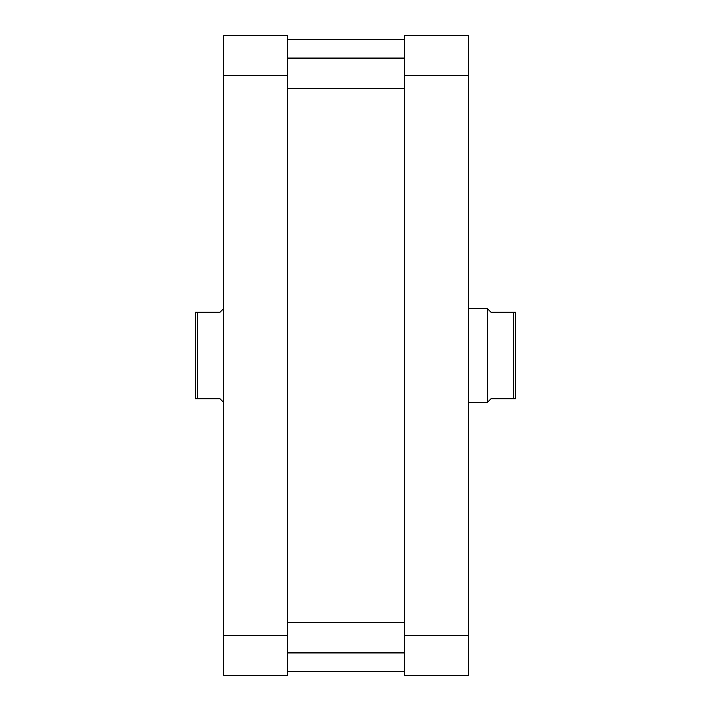 <?xml version="1.0" encoding="UTF-8"?>
<svg xmlns="http://www.w3.org/2000/svg" width="711" height="711" viewBox="0 0 711 711"><rect width="100%" height="100%" fill="white"/><g stroke="black" fill="none" stroke-linecap="round" stroke-linejoin="round"><path stroke-width="1.07" d="M468.425 35.55L468.425 675.45L404.435 675.45L404.435 35.55L468.425 35.55M404.435 635.483L468.425 635.483M468.425 75.517L404.435 75.517M287.742 635.483L287.742 675.45L223.752 675.45L223.752 35.55L287.742 35.55L287.742 635.483L223.752 635.483M223.752 75.517L287.742 75.517M515.475 398.791L515.475 312.209L513.591 312.209L513.591 398.791L515.475 398.791M513.591 398.791L491.008 398.791L487.248 402.55L487.248 308.45L468.425 308.45M487.71 402.079L487.71 308.921L491.008 312.209L513.591 312.209M197.409 398.791L195.525 398.791L195.525 312.209L197.409 312.209L197.409 398.791L219.992 398.791L223.29 402.079L223.29 308.921L219.992 312.209L197.409 312.209M404.435 622.756L287.742 622.756M404.435 652.867L287.742 652.867M404.435 58.133L287.742 58.133M404.435 88.244L287.742 88.244M287.742 39.318L404.435 39.318M287.742 671.682L404.435 671.682M487.71 308.921L487.248 308.45M223.29 402.079L223.752 402.55M223.29 308.921L223.752 308.45M468.425 402.55L487.248 402.55"/></g></svg>
